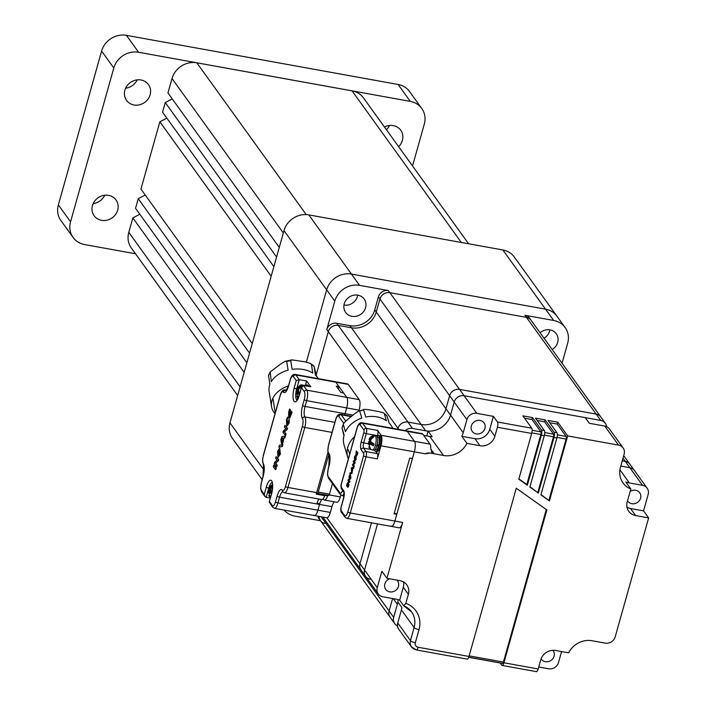 <?xml version="1.0" encoding="UTF-8"?>
<svg xmlns="http://www.w3.org/2000/svg" width="707" height="707" viewBox="0 0 707 707"><rect width="100%" height="100%" fill="white"/><g stroke="black" fill="none" stroke-linecap="round" stroke-linejoin="round"><path stroke-width="1.06" d="M104.751 195.229A13.504 12.266 -35.8 0 1 93.209 203.545M117.689 210.12A13.504 12.266 -35.8 0 1 107.084 220.169A13.504 12.266 -35.8 0 1 94.119 215.741A13.504 12.266 -35.8 0 1 92.458 205.56A13.504 12.266 -35.8 0 1 103.072 195.521A13.504 12.266 -35.8 0 1 116.028 199.948A13.504 12.266 -35.8 0 1 117.689 210.12M137.176 79.873A13.504 12.266 -35.8 0 1 125.634 88.189M150.114 94.773A13.504 12.266 -35.8 0 1 139.509 104.813A13.504 12.266 -35.8 0 1 126.544 100.385A13.504 12.266 -35.8 0 1 124.883 90.213A13.504 12.266 -35.8 0 1 135.488 80.165A13.504 12.266 -35.8 0 1 148.452 84.593A13.504 12.266 -35.8 0 1 150.114 94.773M389.451 125.484A13.504 12.266 -35.8 0 1 386.429 129.735M384.458 127.013A13.504 12.266 -35.8 0 1 400.736 130.203A13.504 12.266 -35.8 0 1 402.398 140.384A13.504 12.266 -35.8 0 1 398.615 146.658M237.649 395.505L131.334 247.989A20.777 18.868 -35.8 0 1 128.78 232.329L132.836 217.915L244.154 372.368M132.836 217.915L139.836 214.256M249.553 353.147L138.236 198.685L135.541 208.3L246.849 362.753M138.236 198.685L145.235 195.035M271.17 276.243L159.853 121.79L140.94 189.078L252.258 343.531M159.853 121.79L166.852 118.131M276.578 257.012L165.261 102.559L162.557 112.174L273.874 266.627M165.261 102.559L172.252 98.909M468.617 243.782L363.522 97.955A20.777 18.868 -35.8 0 0 352.077 90.876L196.82 62.808A20.777 18.868 -35.8 0 0 172.013 78.53L167.957 92.944L279.274 247.406M70.559 221.821A20.777 18.868 144.2 0 0 73.113 237.481L60.917 220.566A20.777 18.868 -35.8 0 1 58.363 204.906L70.559 221.821L113.8 67.987L101.605 51.063A20.777 18.868 -35.8 0 1 126.42 35.35L398.103 84.469A20.777 18.868 -35.8 0 1 409.556 91.548L421.743 108.463A20.777 18.868 144.2 0 0 410.299 101.384L398.103 84.469M58.363 204.906L101.605 51.063M126.42 35.35L138.607 52.265L410.299 101.384M421.743 108.463A20.777 18.868 144.2 0 1 424.297 124.123L412.535 165.968M135.497 253.769L84.557 244.56A20.777 18.868 144.2 0 1 73.113 237.481M138.607 52.265A20.777 18.868 144.2 0 0 113.8 67.987M336.726 323.258L349.921 325.644A20.777 18.868 -35.8 0 0 374.737 309.931L378.404 296.86A8.307 7.547 144.2 0 1 388.329 290.568L359.607 285.381A20.777 18.868 -35.8 0 0 334.8 301.094L326.802 329.55A8.307 7.547 144.2 0 1 336.726 323.258L338.246 325.379A8.307 7.547 144.2 0 0 328.322 331.663A8.307 7.547 -35.8 0 1 338.246 325.379L407.948 422.088A8.307 7.547 144.2 0 0 398.023 428.371L397.785 429.237L398.023 428.371A8.307 7.547 -35.8 0 1 407.948 422.088L421.142 424.474A20.777 18.868 144.2 0 0 445.958 408.752L449.634 395.681A8.307 7.547 -35.8 0 1 459.559 389.398L596.178 414.099A8.307 7.547 -35.8 0 1 600.756 416.927L531.054 320.218A8.307 7.547 144.2 0 0 526.476 317.381A8.307 7.547 -35.8 0 1 531.054 320.218L529.534 318.097A8.307 7.547 144.2 0 0 524.947 315.269L553.669 320.465A20.777 18.868 -35.8 0 1 565.123 327.544L556.992 316.259A20.777 18.868 144.2 0 0 545.548 309.18L351.485 274.104A20.777 18.868 144.2 0 0 326.669 289.817L306.361 362.09L326.669 289.817L284.002 230.606L229.961 422.857L264.082 470.208M262.138 479.629L232.515 438.517A20.777 18.868 -35.8 0 1 229.961 422.857M284.002 230.606A20.777 18.868 -35.8 0 1 308.809 214.893L351.485 274.104L545.548 309.18L502.871 249.978L308.809 214.893M502.871 249.978A20.777 18.868 -35.8 0 1 514.325 257.056L556.992 316.259A20.777 18.868 144.2 0 0 545.548 309.18L553.669 320.465M318.283 378.634A25.761 18.205 170.9 0 0 315.419 375.134L314.014 366.129L310.532 363.478L311.398 364.388L312.786 373.102A25.761 18.205 170.9 0 0 292.132 369.363L290.736 360.658L291.973 359.881L304.964 361.816L310.532 363.478M288.103 370.194A25.761 18.205 170.9 0 0 271.285 381.639L270.224 371.953L281.43 363.469L285.434 361.224L286.706 361.489L288.103 370.194M268.545 375.664L269.888 384.502A25.761 18.205 170.9 0 0 269.128 391.475L271.541 406.569A25.761 18.205 -9.1 0 1 272.92 398.156A25.761 18.205 -9.1 0 1 288.491 385.889M311.398 364.388A25.761 18.205 170.9 0 1 314.032 366.42L316.692 376.442M275.032 413.666A25.761 18.205 -9.1 0 1 271.541 406.569M540.996 494.591L549.41 500.909L567.686 435.919L618.528 445.11A8.307 7.547 -35.8 0 1 623.106 447.938A8.307 7.547 -35.8 0 1 624.131 454.203L620.454 467.274A20.777 18.868 144.2 0 0 623.008 482.934A20.777 18.868 144.2 0 0 630.847 488.988L625.766 481.935A20.777 18.868 144.2 0 0 629.371 482.961L642.575 485.347L629.866 467.725L620.79 466.081L629.866 467.725A8.307 7.547 -35.8 0 1 634.453 470.553A8.307 7.547 144.2 0 0 629.866 467.725L625.297 461.379L622.266 460.831L625.297 461.379A8.307 7.547 -35.8 0 1 629.875 464.216A8.307 7.547 144.2 0 0 625.297 461.379L623.008 458.198M388.329 290.568L389.857 292.689A8.307 7.547 144.2 0 0 379.933 298.973A8.307 7.547 -35.8 0 1 389.857 292.689L526.476 317.381L524.947 315.269M374.737 309.931L376.257 312.043A20.777 18.868 -35.8 0 1 351.45 327.765A20.777 18.868 144.2 0 0 376.257 312.043L379.933 298.973L378.404 296.86M405.217 430.581A8.307 7.547 -35.8 0 1 412.526 428.433L425.72 430.819A20.777 18.868 144.2 0 0 450.527 415.097L454.203 402.027A8.307 7.547 -35.8 0 1 464.128 395.743L600.747 420.435A8.307 7.547 -35.8 0 1 605.325 423.272L600.756 416.927A8.307 7.547 144.2 0 0 596.178 414.099L526.476 317.381L389.857 292.689L459.559 389.398A8.307 7.547 144.2 0 0 449.634 395.681L379.933 298.973L376.257 312.043L445.958 408.752A20.777 18.868 -35.8 0 1 421.142 424.474L351.45 327.765L338.246 325.379L351.45 327.765L349.921 325.644M398.775 429.414L328.322 331.663L316.241 374.657L328.322 331.663L326.802 329.55M326.881 517.798L359.978 563.718L371.484 522.809L359.978 563.718A8.307 7.547 144.2 0 0 361.003 569.983A8.307 7.547 -35.8 0 1 359.978 563.718L364.556 570.063A8.307 7.547 144.2 0 0 365.572 576.329A8.307 7.547 -35.8 0 1 364.556 570.063L377.529 523.896L364.556 570.063L377.255 587.685L381.868 571.256L386.95 578.308L402.654 522.446A8.307 2.616 -79.8 0 1 399.146 527.802L391.378 526.406A8.307 2.616 100.2 0 1 390.697 525.911M321.19 516.764L389.106 611.007L392.606 598.546L389.106 611.007A8.307 7.547 144.2 0 0 390.123 617.264A8.307 7.547 -35.8 0 1 389.106 611.007L393.675 617.352L397.352 604.273A20.777 18.868 144.2 0 0 398.076 599.642A20.777 18.868 -35.8 0 1 397.864 601.949L401.921 607.587A20.777 18.868 -35.8 0 1 401.417 609.92L397.741 622.991A8.307 7.547 144.2 0 0 398.766 629.248L411.465 646.87A8.307 7.547 -35.8 0 1 410.44 640.613L414.116 627.542A20.777 18.868 144.2 0 0 411.562 611.882A20.777 18.868 144.2 0 0 404.263 606.049M319.113 516.393A8.307 7.547 144.2 0 0 320.43 520.555A8.307 7.547 -35.8 0 1 319.113 516.393M298.257 390.379L297.585 390.255L298.08 388.505L301.429 385.306L301.155 386.269M297.585 390.255L297.126 389.619A3.12 0.981 100.2 0 1 298.08 388.505M303.25 385.421A7.273 2.289 100.2 0 0 302.746 385.121C300.705 384.308 298.796 385.642 297.002 389.133L297.126 389.619M298.928 391.978L299.379 392.606L297.046 392.182L296.551 393.94L296.445 391.112L296.551 393.94M297.046 392.182L296.587 391.537L298.124 390.865M299.379 392.606L299.211 393.189M297.329 397.511L296.631 396.38M298.557 391.607L298.098 390.962L298.593 389.204L298.557 391.607L299.945 392.615M301.429 385.306A6.929 2.174 100.2 0 1 301.703 385.589A6.929 2.174 100.2 0 1 301.933 386.013L298.593 389.204M304.788 385.695A7.273 2.289 -79.8 0 0 304.302 385.403L302.746 385.121M299.406 394.533L298.018 393.534A3.12 0.981 100.2 0 1 297.064 394.647L298.372 398.677M297.064 394.647L297.559 392.889L298.018 393.534M297.559 392.889L299.759 393.286M270.374 489.58L269.703 489.465L270.198 487.706L272.504 484.887M269.703 489.465L269.243 488.82A3.12 0.981 100.2 0 1 270.198 487.706M272.469 484.542L270.198 486.301L269.243 488.82M271.046 491.188L271.488 491.807L269.164 491.383L268.669 493.141L268.563 490.313L268.669 493.141M269.164 491.383L268.695 490.738L270.242 490.066M271.488 491.807L271.329 492.39M269.447 496.712L268.74 495.58M270.675 490.808L270.215 490.163L270.701 488.413L270.675 490.808L271.983 491.772M272.548 485.868L270.701 488.413M271.523 493.733L270.136 492.735A3.12 0.981 100.2 0 1 269.181 493.848L270.489 497.887M269.181 493.848L269.667 492.09L270.136 492.735M269.667 492.09L271.833 492.479M357.883 295.173A11.427 10.375 144.2 0 0 345.97 300.219A11.427 10.375 144.2 0 0 345.643 312.423A11.427 10.375 144.2 0 0 351.936 316.321A11.427 10.375 144.2 0 0 363.858 311.274A11.427 10.375 144.2 0 0 364.176 299.061A11.427 10.375 144.2 0 0 357.883 295.173M357.733 295.146A11.427 10.375 -35.8 0 1 343.964 305.07M325.008 523.392A8.307 7.547 -35.8 0 1 320.43 520.555L318.901 518.443A8.307 7.547 144.2 0 1 317.823 516.163M320.563 520.75L294.766 516.083A20.777 18.868 -35.8 0 1 284.152 510.074M552.167 349.505A11.427 10.375 144.2 0 0 556.294 333.792A11.427 10.375 144.2 0 0 549.993 329.904A11.427 10.375 144.2 0 0 540.086 332.741M549.843 329.877A11.427 10.375 -35.8 0 1 544.037 338.229M565.123 327.544A20.777 18.868 -35.8 0 1 567.677 343.195L562.047 363.221M359.607 285.381L351.485 274.104A20.777 18.868 144.2 0 0 326.669 289.817L334.8 301.094M308.597 386.384A8.104 2.545 -79.8 0 0 308.217 385.615A8.104 2.545 -79.8 0 0 307.554 385.147L306.387 384.935A8.104 2.545 100.2 0 1 307.05 385.412A8.104 2.545 100.2 0 1 307.43 386.172M304.982 385.73A8.104 2.545 100.2 0 1 306.387 384.935M373.853 450.235A7.273 2.289 -79.8 0 0 376.928 445.543A7.273 2.289 -79.8 0 0 376.442 435.919L374.887 435.645A7.273 2.289 100.2 0 1 375.488 436.069A7.273 2.289 100.2 0 1 375.373 445.26A7.273 2.289 100.2 0 1 372.306 449.952L373.853 450.235M371.069 442.502L371.52 443.121L369.195 442.706L368.7 444.464L368.594 441.636L368.7 444.464M369.195 442.706L368.727 442.061L370.265 441.389M371.52 443.121L371.361 443.704M369.478 448.035L368.771 446.895M370.229 439.02L369.734 440.779L369.266 440.134A3.12 0.981 100.2 0 1 370.229 439.02L373.57 435.83A6.929 2.174 100.2 0 1 373.844 436.104A6.929 2.174 100.2 0 1 374.083 436.537L370.733 439.727L370.238 441.486L373.985 443.881A6.929 2.174 100.2 0 1 373.446 445.799L372.032 443.828L369.699 443.413L369.204 445.163L370.521 449.201A6.929 2.174 100.2 0 1 370.512 449.201A6.929 2.174 100.2 0 1 370.247 448.927M369.699 443.413L370.168 444.049A3.12 0.981 100.2 0 1 369.204 445.163M373.446 445.799L370.168 444.049M369.734 440.779L370.406 440.903M373.57 435.83L373.305 436.793M374.887 435.645C371.44 435.768 369.522 437.103 369.142 439.657L369.266 440.134M518.894 478.904L526.803 484.516L540.864 434.496A2.077 0.654 -79.8 0 0 540.899 431.871L532.009 419.534L524.523 418.182M532.009 419.534L532.548 417.607L522.844 415.857L531.735 428.195A4.154 1.308 -79.8 0 1 531.673 433.444L518.814 479.187L527.316 485.223L541.376 435.203A4.154 1.308 100.2 0 0 541.438 429.944L532.548 417.607M526.803 484.516L527.316 485.223M529.941 486.752L538.363 493.071L529.861 487.035L544.284 435.724A4.154 1.308 -79.8 0 0 544.346 430.475L535.455 418.137L545.159 419.887L544.62 421.814L537.134 420.462M537.859 492.364L553.484 436.776A2.077 0.654 -79.8 0 0 553.51 434.151L544.62 421.814M545.159 419.887L554.049 432.224A4.154 1.308 100.2 0 1 553.988 437.483L538.363 493.071M549.41 500.909L540.917 494.882L556.895 438.004A4.154 1.308 -79.8 0 0 556.966 432.755L548.075 420.418L557.779 422.176L557.24 424.094L549.746 422.742M548.906 500.211L566.095 439.056A2.077 0.654 -79.8 0 0 566.13 436.431L557.24 424.094M567.686 435.919L557.779 422.176M493.406 416.361L497.472 421.999A4.154 1.308 100.2 0 1 497.41 427.249L494.865 436.307A12.461 11.321 144.2 0 1 479.973 445.737L474.892 438.685L461.839 436.325A20.777 18.868 144.2 0 0 463.226 432.719L466.903 419.649A8.307 7.547 -35.8 0 1 476.827 413.365L493.406 416.361L489.783 429.255A12.461 11.321 -35.8 0 1 474.892 438.685M389.645 578.794A7.273 6.602 144.2 0 0 385.748 589.399A7.273 6.602 144.2 0 0 389.76 591.874A7.273 6.602 144.2 0 0 397.343 588.666A7.273 6.602 144.2 0 0 397.546 580.898A7.273 6.602 144.2 0 0 396.857 580.102M377.255 587.685A8.307 7.547 -35.8 0 0 378.272 593.951A8.307 7.547 -35.8 0 0 382.858 596.779L396.053 599.165A20.777 18.868 144.2 0 1 399.658 600.19L403.724 605.828L405.836 603.336L408.372 594.304A12.461 11.321 144.2 0 0 406.843 584.91A12.461 11.321 144.2 0 0 399.976 580.659L386.95 578.308M403.529 581.941A12.461 11.321 -35.8 0 1 403.29 587.252L399.658 600.19M403.724 605.828L411.562 611.882M466.885 658.897A4.154 1.308 -79.8 0 0 467.23 659.136A4.154 1.308 -79.8 0 0 468.988 656.458L516.269 488.237L546.873 509.959L503.914 662.777A4.154 1.308 100.2 0 1 502.156 665.455A4.154 1.308 100.2 0 1 501.82 665.207L500.22 662.989M468.741 657.21L502.359 663.29A2.077 0.654 -79.8 0 0 502.527 663.413A2.077 0.654 -79.8 0 0 503.411 662.07L546.281 509.544M536.083 671.403A4.154 1.308 -79.8 0 0 536.427 671.65A4.154 1.308 -79.8 0 0 538.177 668.972L540.722 659.914A12.461 11.321 144.2 0 1 555.614 650.484L568.667 652.844A20.777 18.868 144.2 0 1 592.086 640.736L605.28 643.123A8.307 7.547 -35.8 0 0 615.205 636.839L648.637 517.913L643.556 510.869L630.529 508.51A12.461 11.321 -35.8 0 1 626.976 507.228M541.102 658.783A7.273 6.602 144.2 0 0 541.385 659.224A7.273 6.602 144.2 0 0 545.397 661.699A7.273 6.602 144.2 0 0 552.98 658.491A7.273 6.602 144.2 0 0 553.183 650.723A7.273 6.602 144.2 0 0 552.865 650.307M561.588 651.562L558.521 662.477A8.307 7.547 -35.8 0 1 548.597 668.769L538.734 666.984M480.026 420.426A7.273 6.602 144.2 0 0 472.444 423.634A7.273 6.602 144.2 0 0 472.241 431.403A7.273 6.602 144.2 0 0 476.244 433.886A7.273 6.602 144.2 0 0 483.827 430.669A7.273 6.602 144.2 0 0 484.039 422.901A7.273 6.602 144.2 0 0 480.026 420.426M600.747 420.435L596.178 414.099L459.559 389.398L464.128 395.743A8.307 7.547 144.2 0 0 454.203 402.027L449.634 395.681L445.958 408.752L450.527 415.097A20.777 18.868 -35.8 0 1 428.089 431.102L426.736 435.901M476.827 413.365L464.128 395.743L585.219 417.634L589.284 423.272L604.812 426.074A8.307 7.547 144.2 0 1 609.39 428.91L623.106 447.938M627.551 500.724A7.273 6.602 144.2 0 0 627.878 501.228A7.273 6.602 144.2 0 0 631.881 503.702A7.273 6.602 144.2 0 0 639.464 500.494A7.273 6.602 144.2 0 0 639.676 492.726A7.273 6.602 144.2 0 0 635.664 490.251A7.273 6.602 144.2 0 0 630.158 491.453M642.575 485.347A8.307 7.547 -35.8 0 1 647.152 488.175A8.307 7.547 -35.8 0 1 648.169 494.44L643.556 510.869M630.847 488.988L627.215 501.917A12.461 11.321 144.2 0 0 628.744 511.311A12.461 11.321 144.2 0 0 635.611 515.562L648.637 517.913M396.786 514.316L394.895 521.041A8.307 2.616 100.2 0 1 391.378 526.406A8.307 2.616 -79.8 0 0 394.895 521.041L414.346 451.835L412.455 458.56L409.733 458.074L394.064 513.821L396.786 514.316L396.229 513.724M430.81 449.131L434.142 453.744L431.783 452.233L430.802 448.45A8.307 2.616 -79.8 0 0 429.997 444.129L422.786 434.125A8.307 2.616 -79.8 0 0 422.106 433.63L406.578 430.828A8.307 2.616 100.2 0 1 407.259 431.314A8.307 2.616 -79.8 0 0 406.578 430.828L361.94 422.759A8.307 2.616 100.2 0 1 362.629 423.246L366.332 428.389L377.591 430.422A4.154 1.308 -79.8 0 1 377.529 435.68L366.27 433.647L363.672 442.874A4.154 1.308 -79.8 0 0 363.61 448.132L366.102 451.579L377.352 453.62L375.779 451.428M377.352 453.62A4.154 1.308 -79.8 0 1 377.291 458.87L380.967 445.799A8.307 2.616 100.2 0 0 381.1 435.291L414.479 441.327L407.259 431.314L414.479 441.327A8.307 2.616 100.2 0 1 414.346 451.835A8.307 2.616 -79.8 0 0 414.479 441.327L429.997 444.129M430.298 453.099A8.307 7.547 -35.8 0 0 425.216 453.797L430.263 453.046L443.501 455.485A20.777 18.868 144.2 0 0 466.92 443.377L479.973 445.737M434.142 453.744L430.263 453.046M423.67 435.353L429.785 436.458A20.777 18.868 -35.8 0 0 432.154 436.74L428.089 431.102M461.839 436.325L466.92 443.377M343.929 435.742L342.029 427.894L344.132 434.964A25.761 20.768 163.4 0 0 344.079 444.995L347.729 457.243A25.761 20.768 -16.6 0 1 348.357 445.543A25.761 20.768 -16.6 0 1 354.578 436.661M392.738 428.327A25.761 20.768 163.4 0 0 389.097 423.016L386.994 415.946A25.761 20.768 163.4 0 0 384.308 413.683L386.42 420.753A25.761 20.768 163.4 0 0 365.758 417.015L363.654 409.945A25.761 20.768 163.4 0 0 359.677 411.006L361.781 418.076A25.761 20.768 163.4 0 0 345.431 431.641L343.328 424.571A25.761 20.768 163.4 0 0 342.603 426.215A25.761 20.768 163.4 0 0 342.029 427.894L343.328 424.571C342.762 424.227 344.282 422.477 347.888 419.322L354.419 413.904L358.749 410.9L359.677 411.006M386.959 415.902L384.308 413.683C384.581 413.118 382.399 412.349 377.759 411.386L369.505 409.892C364.953 409.194 363 409.212 363.654 409.945L358.749 410.9M348.321 458.914A25.761 20.768 -16.6 0 1 347.729 457.243M375.046 449.608L375.947 449.767A6.443 2.024 -79.8 0 0 378.669 445.613L376.433 446.197M378.669 445.613L378.157 444.906L377.017 445.207M376.725 445.26L378.917 444.623A6.443 2.024 -79.8 0 0 378.766 437.465A6.443 2.024 -79.8 0 0 378.236 437.094L377.344 436.926M605.325 423.272A8.307 7.547 -35.8 0 1 606.597 426.639M463.226 432.719L450.527 415.097L454.203 402.027L466.903 419.649M412.526 428.433L407.948 422.088L421.142 424.474L425.72 430.819M370.15 579.157A8.307 7.547 -35.8 0 1 365.572 576.329L322.869 517.073M397.484 625.889A8.307 7.547 -35.8 0 1 394.7 623.609A8.307 7.547 -35.8 0 1 393.675 617.352M377.043 436.352A8.104 2.545 100.2 0 1 378.528 435.459A8.104 2.545 100.2 0 1 379.199 435.927A8.104 2.545 100.2 0 1 379.359 445.048A8.104 2.545 100.2 0 1 375.647 451.402A8.104 2.545 100.2 0 1 374.984 450.925A8.104 2.545 100.2 0 1 374.569 450.041M375.647 451.402L376.813 451.614A8.104 2.545 -79.8 0 0 380.525 445.26A8.104 2.545 -79.8 0 0 380.366 436.139A8.104 2.545 -79.8 0 0 379.694 435.662L378.528 435.459M282.782 491.833A8.307 2.616 -79.8 0 0 279.557 497.189L277.939 502.96L330.337 512.434A8.307 2.616 -79.8 0 1 326.828 517.789L314.403 515.544A8.307 2.616 -79.8 0 0 317.911 510.18L319.537 504.418L317.911 510.18A8.307 2.616 100.2 0 1 314.403 515.544A8.307 2.616 100.2 0 1 313.722 515.058M330.337 512.434L331.954 506.663A8.307 2.616 100.2 0 1 334.296 501.82M327.862 495.368A2.077 0.654 100.2 0 0 327.624 495.757A8.307 2.616 100.2 0 1 324.416 500.035A8.307 2.616 100.2 0 1 323.726 499.549A8.307 2.616 -79.8 0 0 323.046 499.062A8.307 2.616 -79.8 0 0 322.843 499.045M321.897 499.557A8.307 2.616 -79.8 0 0 319.537 504.418L316.816 503.923A8.307 2.616 100.2 0 1 319.157 499.08M324.416 500.035L336.832 502.279A8.307 2.616 -79.8 0 0 340.341 496.924L340.871 495.05M341.976 414.576A8.307 2.616 100.2 0 1 342.329 413.18L345.043 413.675A8.307 2.616 -79.8 0 0 344.698 415.062M358.882 410.855L359.085 410.148A8.307 2.616 -79.8 0 0 359.218 399.641L348.242 384.414A8.307 2.616 -79.8 0 0 347.561 383.928L335.136 381.683A8.307 2.616 100.2 0 1 335.825 382.169A8.307 2.616 -79.8 0 0 335.136 381.683L295.164 374.454A8.307 2.616 100.2 0 1 295.844 374.94A2.077 1.891 144.2 0 0 293.361 376.513A6.23 1.962 100.2 0 0 290.215 380.163A2.077 0.574 -164.3 0 1 290.162 379.959A2.077 0.574 -164.3 0 1 290.321 379.8M359.085 410.148L346.66 407.904L345.043 413.675L346.66 407.904A8.307 2.616 -79.8 0 0 346.792 397.396A8.307 2.616 100.2 0 1 346.66 407.904L306.688 400.675L305.07 406.445A8.307 2.616 -79.8 0 0 304.938 416.953L334.862 422.362M299.485 394.665A2.077 0.574 15.7 0 0 299.326 394.815L301.553 386.879L301.438 387.719L304.337 391.74A2.077 1.891 -35.8 0 1 306.82 390.167L346.792 397.396L335.825 382.169L295.844 374.94L299.247 379.668L296.657 388.894A8.519 2.678 -79.8 0 0 296.525 399.667A8.519 2.678 -79.8 0 0 296.913 400.047M289.79 416.22L289.349 416.105L290.754 411.112L290.338 410.546L288.942 415.53L289.517 409.026L288.633 412.181L288.695 417.422L289.746 418.076L292.115 412.154L291.337 411.554L289.596 416.264M291.726 412.084L289.357 418.005M289.517 409.026L290.294 409.627L289.331 415.601M291.337 411.554L292.115 412.154M290.754 411.112L289.737 416.176M290.338 410.546L291.143 411.182M283.286 438.048L282.013 438.278L281.74 436.696L285.389 436.086L284.877 437.889L283.887 437.942L283.065 442.299L282.464 440.965L283.286 438.048M282.676 442.228L283.887 437.942M284.488 437.819L285.001 436.016M282.013 438.278L283.242 438.19M284.276 438.013L284.877 437.889M278.805 447.142L279.327 445.286L281.775 444.897L280.856 439.834L281.377 437.978L282.226 445.878L281.854 446.497L278.805 447.142L282.243 446.568L282.614 445.949L282.844 444.411L281.377 437.978M286.856 420.329L287.104 424.35L289.304 419.269L288.739 422.936L286.795 426.091L286.441 419.755A4.649 1.458 100.2 0 1 287.661 417.13L286.856 420.329L288.014 418.703L287.661 417.13M287.307 424.324L287.245 420.4M286.998 426.082L289.128 423.007L289.304 419.269M275.977 468.114L273.768 465.056L273.309 466.7L275.509 469.757L276.357 468.184L275.509 469.757M273.768 465.056L276.357 468.184M276.393 466.647L274.183 463.589L274.731 462.104L276.994 460.133L275.668 458.286L276.137 456.634L278.735 459.762L278.337 460.84L275.412 462.988L277.241 465.056L276.773 466.717L276.852 464.985L275.412 462.988M276.137 456.634L278.346 459.691L277.948 460.77M275.801 463.058L278.337 460.84M285.195 435.326L282.986 432.269L283.534 430.784L285.805 428.813L284.47 426.966L284.939 425.314L287.537 428.442L287.139 429.52L284.214 431.668L286.043 433.736L285.584 435.397L285.655 433.665L284.214 431.668M284.939 425.314L287.148 428.371L286.75 429.449M284.603 431.738L287.139 429.52M277.665 453.903L278.311 455.679L279.804 451.181L279.185 449.944L277.665 453.903L279.371 450.032M278.505 455.662L278.054 453.974M277.595 451.216L279.521 448.22L279.999 454L277.992 457.429L277.595 451.216M278.187 457.429L280.387 454.071L279.707 448.291M331.954 506.663L319.537 504.418L318.928 503.57L317.028 503.225M328.799 454.513L318.221 492.125A2.077 0.654 100.2 0 1 317.346 493.468A2.077 0.654 100.2 0 1 317.178 493.345L317.125 493.274A2.077 0.654 -79.8 0 0 316.957 493.15A2.077 0.654 -79.8 0 0 316.197 494.122A8.307 2.616 -79.8 0 0 316.665 492.638L327.968 452.453M317.549 493.415L328.428 495.377A2.077 0.654 -79.8 0 0 328.605 495.501A2.077 0.654 -79.8 0 0 329.48 494.166L332.44 483.623M327.624 495.757L324.902 495.262A2.077 0.654 100.2 0 0 324.734 495.669L316.197 494.122M342.329 413.18L305.07 406.445A2.077 0.574 15.7 0 1 302.614 405.394A10.384 3.27 -79.8 0 0 302.455 418.526A2.077 1.891 144.2 0 1 304.938 416.953A8.307 2.616 100.2 0 1 304.805 427.461L287.943 487.45A8.307 2.616 100.2 0 1 284.435 492.806L321.694 499.54A8.307 2.616 -79.8 0 0 324.734 495.669M338.317 388.903L339.024 386.614L336.302 386.119L340.88 392.465L343.593 392.951L346.792 397.396L359.218 399.641M270.304 498.073L266.177 497.321L264.904 496.438L264.268 494.343L266.318 487.043A2.077 0.574 -164.3 0 0 268.766 488.095L266.177 497.321M297.064 388.965L296.657 388.894A2.077 0.574 15.7 0 1 294.209 387.834L296.26 380.534L299.247 379.668L306.626 381.002L305.415 385.28M306.626 381.002L310.788 386.782L303.409 385.448L306.82 390.167A8.307 2.616 100.2 0 1 306.688 400.675A2.077 0.574 -164.3 0 1 304.24 399.623L302.614 405.394M297.223 400.162L296.719 400.215L299.326 394.815A2.077 0.574 15.7 0 0 299.388 395.027L301.438 387.719L303.409 385.448M339.024 386.614L335.825 382.169L348.242 384.414M272.363 482.607L271.912 482.386C272.778 481.847 272.619 485.718 271.444 494.016A2.077 0.574 -164.3 0 0 271.506 494.228L269.217 501.952L272.602 507.122A2.077 1.891 -35.8 0 1 272.345 505.558A6.23 1.962 100.2 0 0 275.491 501.899A2.077 0.574 15.7 0 0 277.939 502.96A8.307 2.616 100.2 0 1 274.431 508.315L314.403 515.544M275.483 412.057L279.822 396.627M356.293 455.308L356.991 452.215L355.904 454.866L356.248 450.96L356.867 451.349L356.204 453.779M356.434 455.255L357.574 452.798L357.035 454.689L355.754 455.997L356.248 450.96M356.337 456.307L355.754 455.997M356.142 456.068L357.424 454.76L357.574 452.798M357.344 452.48L357.963 452.869M356.991 452.215L356.646 454.866M356.743 451.87L357.38 452.286M352.51 468.37L351.741 468.511L351.582 467.566L353.924 467.221L353.615 468.308L352.864 468.317L352.537 470.95L352.015 470.12L352.51 468.37M352.148 470.88L352.864 468.317M353.226 468.237L353.535 467.15M351.741 468.511L352.466 468.52M349.824 473.831L350.133 472.718L351.6 472.488L351.361 468.334L351.962 472.762L351.644 473.443L349.824 473.831L352.033 473.513L352.174 470.889M352.033 470.058L351.768 468.52M354.649 457.747L354.799 460.16L356.116 457.102L355.78 459.311L354.614 461.203L354.401 457.394A2.793 0.875 100.2 0 1 355.135 455.829L355.038 457.818L355.135 455.829M355.002 460.089L355.038 457.818M354.817 461.167L356.169 459.382L356.116 457.102M348.118 486.416L346.801 484.578L346.518 485.568L347.844 487.397L348.507 486.487L347.844 487.397M346.801 484.578L348.507 486.487M348.374 485.532L347.049 483.694L348.737 481.626L347.941 480.521L348.215 479.523L349.93 481.432L347.782 483.341L349.037 484.604L348.754 485.603L347.782 483.341M348.215 479.523L349.541 481.361L349.302 482.006M348.171 483.411L349.691 482.077M353.65 466.744L352.333 464.906L354.021 462.829L353.217 461.724L353.5 460.734L355.214 462.643L353.067 464.543L354.322 465.816L354.039 466.814L353.067 464.543M353.5 460.734L354.826 462.572L354.587 463.218M353.456 464.614L354.976 463.279M349.134 477.888L349.523 478.957L350.425 476.253L350.045 475.511L349.134 477.888L350.23 475.643M349.726 478.895L349.523 477.959M349.099 476.271L350.248 474.477L350.539 477.95L349.329 480L349.099 476.271M349.532 479.973L350.928 478.012L350.433 474.574M381.1 435.291L377.591 430.422M350.124 452.507L352.024 445.746M128.78 232.329L240.097 386.791M172.013 78.53L283.33 232.983M196.82 62.808L306.211 214.592M352.077 90.876L461.317 242.466M269.888 372.934A25.761 18.205 170.9 0 0 269.111 374.348A25.761 18.205 170.9 0 0 268.492 375.797M290.736 360.658A25.761 18.205 170.9 0 0 286.706 361.489M370.733 439.727L370.707 442.131M532.141 430.289L540.899 431.871M540.864 434.496L531.823 432.861M544.284 435.724L541.376 435.203M541.438 429.944L544.346 430.475M553.484 436.776L544.434 435.141M544.752 432.569L553.51 434.151M556.895 438.004L553.988 437.483M554.049 432.224L556.966 432.755M566.095 439.056L557.045 437.421M557.363 434.849L566.13 436.431M531.673 433.444L497.41 427.249M497.472 421.999L531.735 428.195M408.372 594.304L403.29 587.252M401.417 609.92L414.116 627.542A4.154 1.149 -164.3 0 0 419.012 629.645A24.931 22.642 144.2 0 0 405.836 603.336M419.012 629.645L415.336 642.725A4.154 1.149 15.7 0 1 410.44 640.613L397.741 622.991M416.043 649.706A8.307 7.547 -35.8 0 1 411.465 646.87L416.388 649.945A4.154 1.308 100.2 0 0 418.137 647.267A4.154 3.774 -35.8 0 1 415.336 642.725M418.137 647.267L468.988 656.458M469.148 655.875L503.411 662.07M503.914 662.777L538.177 668.972M618.528 445.11L604.812 426.074M630.529 508.51L635.611 515.562M619.915 469.828L629.371 482.961M377.291 458.87L366.04 456.837A2.077 0.574 -164.3 0 1 363.584 455.776L347.809 511.921A2.077 0.574 15.7 0 0 350.257 512.973L402.654 522.446M422.786 434.125L362.629 423.246A2.077 1.891 144.2 0 0 360.146 424.819L363.858 429.962A2.077 1.891 -35.8 0 1 366.332 428.389A4.154 1.308 100.2 0 1 366.27 433.647A2.077 0.574 -164.3 0 1 363.822 432.587A2.077 0.654 100.2 0 0 363.858 429.962M425.216 453.797L380.967 445.799M443.501 455.485L429.785 436.458M489.783 429.255L494.865 436.307M343.796 423.343L338.786 416.379A2.077 1.891 144.2 0 1 341.26 414.806L345.811 421.125M344.141 493.654A8.307 2.616 100.2 0 1 341.994 495.527L344.017 495.899M341.994 495.527L340.164 494.334A2.077 1.891 -35.8 0 1 339.908 492.77L328.225 476.553A2.077 1.891 144.2 0 0 328.481 478.118L327.509 474.751L328.26 468.458A2.077 0.574 15.7 0 0 328.322 468.67L328.861 466.753A10.384 3.27 -79.8 0 0 329.02 453.611L328.516 452.913A6.23 1.962 100.2 0 1 328.614 445.03L335.639 420.038A6.23 1.962 100.2 0 1 338.786 416.379M342.621 490.437A6.23 1.962 100.2 0 1 339.908 492.77M328.225 476.553A6.23 1.962 100.2 0 1 328.322 468.67M328.419 468.317A2.077 0.574 15.7 0 0 328.26 468.458L328.799 466.54A2.077 0.574 -164.3 0 0 328.861 466.753M328.516 452.913A2.077 1.891 144.2 0 0 328.773 454.477L329.276 455.175A2.077 1.891 -35.8 0 1 329.02 453.611M328.711 444.668A2.077 0.574 15.7 0 0 328.552 444.818L327.801 451.119L328.773 454.477A2.077 1.891 144.2 0 0 329.073 454.795M335.639 420.038A2.077 0.574 -164.3 0 1 335.578 419.825L328.552 444.818A2.077 0.574 15.7 0 0 328.614 445.03M351.167 416.6L341.26 414.806A8.307 2.616 100.2 0 0 340.58 414.32C338.388 413.957 336.718 415.796 335.578 419.825A2.077 0.574 -164.3 0 1 335.745 419.666M397.352 604.273L393.313 598.67M329.206 494.909L340.341 496.924M345.043 413.675L352.961 415.106M332.043 432.392L304.805 427.461A2.077 0.574 -164.3 0 1 302.357 426.409A6.23 1.962 100.2 0 0 302.455 418.526M302.357 426.409L285.495 486.389A2.077 0.574 15.7 0 0 287.943 487.45L316.665 492.638M318.221 492.125L329.48 494.166M316.816 503.923L279.557 497.189A2.077 0.574 -164.3 0 1 277.109 496.137A10.384 3.27 -79.8 0 1 282.349 490.048A2.077 1.891 -35.8 0 0 282.606 491.612L284.435 492.806M269.181 488.175L268.766 488.095A8.519 2.678 -79.8 0 1 272.036 482.607M269.208 501.952L271.444 494.016A2.077 0.574 -164.3 0 1 271.603 493.875M271.506 494.228A10.596 3.332 -79.8 0 0 271.665 480.831A10.596 3.332 -79.8 0 0 266.318 487.043M261.572 482.086A2.077 0.574 15.7 0 0 261.413 482.236L260.653 488.537L261.625 491.895A2.077 1.891 144.2 0 1 261.369 490.331L264.268 494.343M261.466 482.448L263.092 476.677A2.077 0.574 -164.3 0 1 263.031 476.465L261.413 482.236A2.077 0.574 15.7 0 0 261.466 482.448A6.23 1.962 100.2 0 0 261.369 490.331M263.446 455.299A2.077 0.574 15.7 0 0 263.287 455.449L262.527 460.071L263.508 465.109L263.031 476.465A2.077 0.574 -164.3 0 1 263.19 476.315M263.508 465.109A2.077 1.891 -35.8 0 1 263.251 463.545A6.23 1.962 100.2 0 1 263.349 455.662A2.077 0.574 15.7 0 1 263.287 455.449L280.149 395.46A2.077 0.574 -164.3 0 1 280.317 395.31M263.092 476.677A10.384 3.27 -79.8 0 0 263.251 463.545M286.423 390.556L285.831 390.45A8.307 2.616 -79.8 0 0 286.202 390.812M286.653 390.237L285.151 389.964A8.307 2.616 100.2 0 1 285.831 390.45A2.077 1.891 144.2 0 0 283.357 392.023A10.384 3.27 -79.8 0 0 288.597 385.934A2.077 0.574 15.7 0 1 288.536 385.722L285.999 390.989L286.521 390.936M285.151 389.964C282.959 389.601 281.289 391.439 280.149 395.46A2.077 0.574 -164.3 0 0 280.211 395.673L263.349 455.662M280.211 395.673A6.23 1.962 100.2 0 1 283.357 392.023M288.695 385.571A2.077 0.574 15.7 0 0 288.536 385.722L290.162 379.959C291.302 375.93 292.963 374.091 295.164 374.454M290.215 380.163L288.597 385.934M296.26 380.534L293.361 376.513M294.209 387.834A10.596 3.332 -79.8 0 0 294.041 401.24A10.596 3.332 -79.8 0 0 299.388 395.027M285.495 486.389A6.23 1.962 100.2 0 1 282.349 490.048M275.491 501.899L277.109 496.137M269.447 501.537L272.345 505.558M304.337 391.74A6.23 1.962 100.2 0 1 304.24 399.623M396.38 513.75L394.197 513.353M363.584 455.776A2.077 0.654 100.2 0 0 363.619 453.152A2.077 1.891 -35.8 0 1 366.102 451.579A4.154 1.308 100.2 0 1 366.04 456.837L350.257 512.973A8.307 2.616 100.2 0 1 346.748 518.328L391.378 526.406M344.663 515.571L340.951 510.427A2.077 1.891 144.2 0 0 341.207 511.992L344.919 517.135A2.077 1.891 -35.8 0 1 344.663 515.571A6.23 1.962 100.2 0 0 347.809 511.921M341.092 507.44A2.077 0.574 15.7 0 0 340.924 507.591A2.077 0.574 15.7 0 0 340.986 507.803A2.077 0.654 100.2 0 0 340.951 510.427M340.986 507.803L343.584 498.568A2.077 0.574 -164.3 0 1 343.522 498.355A2.077 0.574 -164.3 0 1 343.673 498.214M343.682 490.685L341.189 487.238A2.077 1.891 144.2 0 0 341.446 488.802L343.929 492.258A2.077 1.891 -35.8 0 1 343.682 490.685A6.23 1.962 -79.8 0 1 343.584 498.568M341.322 484.242A2.077 0.574 15.7 0 0 341.163 484.392A2.077 0.574 15.7 0 0 341.225 484.604A2.077 0.654 100.2 0 0 341.189 487.238M370.901 449.449L363.61 448.132A2.077 1.891 144.2 0 0 361.127 449.696L363.619 453.152M363.822 432.587L361.224 441.813A2.077 0.574 15.7 0 0 363.672 442.874L368.338 443.713M361.224 441.813A6.23 1.962 -79.8 0 0 361.127 449.696M341.225 484.604L357 428.469A6.23 1.962 100.2 0 1 360.146 424.819M270.224 371.953L268.466 375.505M285.434 361.224L291.973 359.881M647.152 488.175L623.715 455.662M394.7 623.609L320.43 520.555M372.306 449.952L370.512 449.201M467.23 659.136L416.388 649.945M502.527 663.413L468.714 657.298M536.427 671.65L502.156 665.455M378.272 593.951L365.572 576.329M340.164 494.334L328.481 478.118M329.276 455.175L328.799 466.54M340.58 414.32L351.52 416.299M328.605 495.501L317.346 493.468M261.625 491.895L264.904 496.438M275.262 412.853L272.911 398.165M283.074 491.833L282.606 491.612M272.602 507.122L274.431 508.315M394.206 513.326L396.309 513.706M344.919 517.135L346.748 518.328M343.911 492.213L343.522 498.355L340.924 507.591L341.207 511.992M361.94 422.759C359.748 422.397 358.078 424.227 356.938 428.256L341.163 484.392L341.446 488.802M348.259 449.643L349.638 454.256"/></g></svg>
